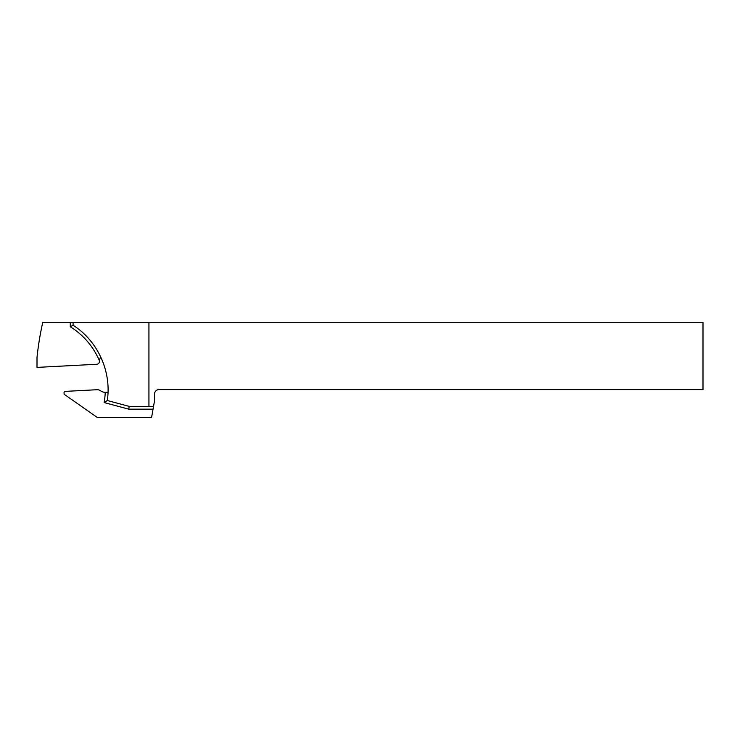 <?xml version="1.0" encoding="UTF-8"?>
<svg xmlns="http://www.w3.org/2000/svg" width="740" height="740" viewBox="0 0 740 740"><rect width="100%" height="100%" fill="white"/><g stroke="black" fill="none" stroke-linecap="round" stroke-linejoin="round"><path stroke-width="1.11" d="M100.585 356.523L99.382 360.667A6.993 6.993 0 0 0 99.391 360.805L99.419 361.324A2.803 2.803 0 0 1 96.764 364.265L37 367.401L37 357.485A307.812 307.812 0 0 1 42.735 322.427L148.934 322.427L148.934 406.38L129.176 406.38L128.806 409.174L153.051 409.174L154.531 400.784L154.531 394.069A4.477 4.477 0 0 1 159.008 389.592L703 389.592L703 322.427L148.934 322.427M73.075 322.427L73.075 325.23C97.8 340.946 111.712 371.545 107.291 400.516L129.176 406.38M148.934 406.38L153.541 406.38M128.806 409.174L104.127 402.56A73.88 73.88 0 0 0 105.228 392.367A8.954 8.954 0 0 1 100.464 390.739A5.596 5.596 0 0 0 96.949 389.73L65.379 391.377A1.397 1.397 0 0 0 64.047 392.848L64.121 394.244L97.43 417.573L151.571 417.573L153.051 409.174M105.228 392.367L108.031 392.256M104.127 402.56L107.291 400.516M99.382 360.667A73.88 73.88 0 0 0 70.282 326.766L73.075 325.23M70.282 322.427L70.282 326.766"/></g></svg>
